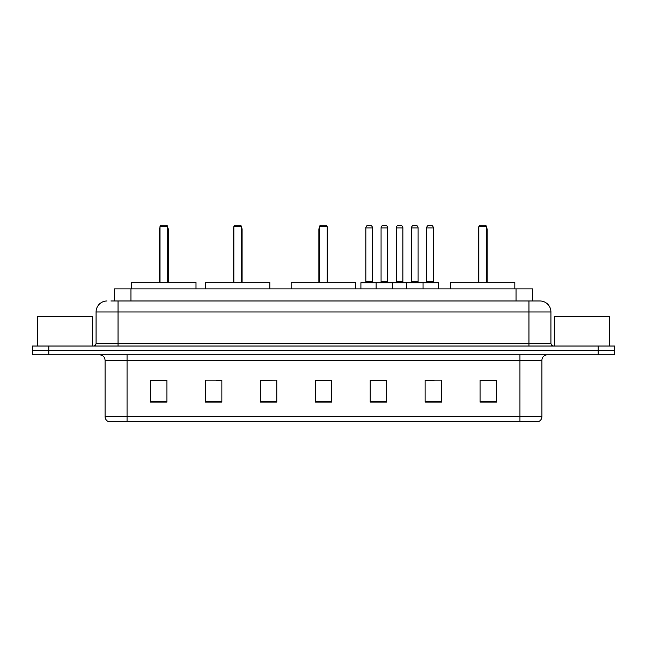 <?xml version="1.0" encoding="UTF-8"?>
<svg xmlns="http://www.w3.org/2000/svg" width="647" height="647" viewBox="0 0 647 647"><rect width="100%" height="100%" fill="white"/><g stroke="black" fill="none" stroke-linecap="round" stroke-linejoin="round"><path stroke-width="0.97" d="M110.912 300.976L118.045 300.976L110.912 300.976L114.487 300.976L114.487 288.894L532.513 288.894L532.513 300.976M107.062 300.976A10.983 10.983 0 0 0 96.071 311.967L96.071 343.274A2.75 2.75 0 0 1 93.33 346.024M550.929 311.967L118.045 311.967L118.045 300.976L539.938 300.976A10.983 10.983 0 0 1 550.929 311.967L550.929 343.274C551.09 344.948 552.004 345.862 553.67 346.024M48.832 346.024L32.35 346.024L32.35 350.415L48.832 350.415L32.35 350.415L32.35 354.815L48.832 354.815L48.832 350.415L598.168 350.415L48.832 350.415L48.832 346.024L598.168 346.024L598.168 350.415L614.65 350.415L598.168 350.415L598.168 354.815L48.832 354.815M598.168 354.815L614.65 354.815L614.65 346.024L598.168 346.024M539.776 300.976L536.088 300.976M541.919 416.555C541.765 419.191 540.447 420.946 537.964 421.828L519.945 421.828L519.945 416.555L541.919 416.555L541.919 360.306A5.491 5.491 0 0 1 547.411 354.815M519.945 421.828L109.036 421.828A5.491 5.491 0 0 1 105.081 416.555L105.081 360.306C104.757 356.966 102.93 355.138 99.589 354.815M496.54 402.111L496.54 380.137L480.058 380.137L480.058 402.111L496.54 402.111M441.61 402.111L441.61 380.137L425.128 380.137L425.128 402.111L441.61 402.111M386.671 402.111L386.671 380.137L370.197 380.137L370.197 402.111L386.671 402.111M166.942 402.111L166.942 380.137L150.46 380.137L150.46 402.111L166.942 402.111M221.872 402.111L221.872 380.137L205.39 380.137L205.39 402.111L221.872 402.111M276.803 402.111L276.803 380.137L260.329 380.137L260.329 402.111L276.803 402.111M331.741 402.111L331.741 380.137L315.259 380.137L315.259 402.111L331.741 402.111M509.949 421.828L127.055 421.828L127.055 416.555L519.945 416.555L519.945 360.306L105.081 360.306M425.896 380.25L434.137 380.25M276.803 380.137L260.329 380.25L276.803 380.137M216.543 380.25L221.872 380.25M380.25 380.25L373.27 380.25M331.741 380.25L315.259 380.25M166.942 380.25L150.46 380.25M386.671 380.25L370.197 380.25M496.54 380.25L480.058 380.25M92.505 346.024L92.505 316.359L37.566 316.359L37.566 346.024M196.001 288.894L196.001 282.302L131.729 282.302L131.729 288.894M160.019 226.264L161.119 225.172L166.611 225.172L167.71 226.264L160.019 226.264L160.019 282.302M167.71 226.264L167.71 282.302M168.26 282.302L168.26 229.564A4.392 4.392 0 0 0 167.71 227.437M159.469 282.302L159.469 229.564L160.019 229.564M609.434 346.024L609.434 316.359L554.495 316.359L554.495 346.024M269.831 288.894L269.831 282.302L205.56 282.302L205.56 288.894M233.85 226.264L234.95 225.172L240.441 225.172L241.541 226.264L233.85 226.264L233.85 282.302M241.541 226.264L241.541 282.302M242.091 282.302L242.091 229.564A4.392 4.392 0 0 0 241.541 227.437M233.3 282.302L233.3 229.564L233.85 229.564M355.413 288.894L355.413 282.302L291.142 282.302L291.142 288.894M319.432 226.264L320.532 225.172L326.023 225.172L327.123 226.264L319.432 226.264L319.432 282.302M327.123 226.264L327.123 282.302M327.673 282.302L327.673 229.564A4.392 4.392 0 0 0 327.123 227.437M318.882 282.302L318.882 229.564L319.432 229.564M514.834 288.894L514.834 282.302L450.563 282.302L450.563 288.894M478.853 226.264L479.953 225.172L485.444 225.172L486.544 226.264L478.853 226.264L478.853 282.302M486.544 226.264L486.544 282.302M487.094 282.302L487.094 229.564A4.392 4.392 0 0 0 486.544 227.437M478.303 282.302L478.303 229.564L478.853 229.564M422.329 282.302L437.712 282.302A0.55 0.55 0 0 1 438.254 282.852L376.125 282.852A0.55 0.55 0 0 1 376.675 282.302L392.058 282.302A0.55 0.55 0 0 1 392.608 282.852L392.608 288.894M387.666 227.914L381.067 227.914A2.75 2.75 0 0 1 383.817 225.172L384.916 225.172A2.75 2.75 0 0 1 387.666 227.914L387.666 281.752A0.55 0.55 0 0 0 388.216 282.302M381.067 227.914L381.067 281.752A0.55 0.55 0 0 1 380.525 282.302M376.675 282.302L361.463 282.302A0.55 0.55 0 0 0 360.913 282.852L376.125 282.852L376.125 288.894M406.559 288.894L406.559 282.852A0.55 0.55 0 0 1 407.109 282.302L422.491 282.302A0.55 0.55 0 0 1 423.041 282.852L423.041 288.894M418.099 227.914L411.508 227.914A2.75 2.75 0 0 1 414.25 225.172L415.35 225.172A2.75 2.75 0 0 1 418.099 227.914L418.099 281.752A0.55 0.55 0 0 0 418.649 282.302M411.508 227.914L411.508 281.752A0.55 0.55 0 0 1 410.958 282.302M377.387 282.852A0.55 0.55 0 0 0 376.837 282.302M365.854 227.914A2.75 2.75 0 0 1 368.604 225.172L369.696 225.172A2.75 2.75 0 0 1 372.446 227.914L365.854 227.914L365.854 281.752A0.55 0.55 0 0 1 365.304 282.302M372.446 227.914L372.446 281.752A0.55 0.55 0 0 0 372.995 282.302M360.913 282.852L360.913 288.894M407.82 282.852A0.55 0.55 0 0 0 407.27 282.302M391.896 282.302L407.109 282.302M396.287 227.914A2.75 2.75 0 0 1 399.037 225.172L400.129 225.172A2.75 2.75 0 0 1 402.879 227.914L396.287 227.914L396.287 281.752A0.55 0.55 0 0 1 395.738 282.302M402.879 227.914L402.879 281.752A0.55 0.55 0 0 0 403.429 282.302M426.721 227.914A2.75 2.75 0 0 1 429.471 225.172L430.562 225.172A2.75 2.75 0 0 1 433.312 227.914L426.721 227.914L426.721 281.752A0.55 0.55 0 0 1 426.171 282.302M433.312 227.914L433.312 281.752A0.55 0.55 0 0 0 433.862 282.302M438.254 282.852L438.254 288.894M130.969 300.976L130.969 288.894M516.031 300.976L516.031 288.894M118.045 346.024L118.045 311.967L96.071 311.967M96.071 343.274L550.929 343.274M528.955 300.976L528.955 346.024M519.945 354.815L519.945 360.306L541.919 360.306M105.081 416.555L127.055 416.555L127.055 354.815M331.741 401.35L315.259 401.35M276.803 401.35L260.329 401.35M221.872 401.35L205.39 401.35M166.942 401.35L150.46 401.35M386.671 401.35L370.197 401.35M441.61 401.35L425.128 401.35M496.54 401.35L480.058 401.35M167.71 229.564L168.26 229.564M241.541 229.564L242.091 229.564M327.123 229.564L327.673 229.564M486.544 229.564L487.094 229.564M381.067 281.752L387.666 281.752M411.508 281.752L418.099 281.752M365.854 281.752L372.446 281.752M396.287 281.752L402.879 281.752M426.721 281.752L433.312 281.752M160.019 227.437A4.392 4.392 0 0 0 159.469 229.564M233.85 227.437A4.392 4.392 0 0 0 233.3 229.564M319.432 227.437A4.392 4.392 0 0 0 318.882 229.564M478.853 227.437A4.392 4.392 0 0 0 478.303 229.564"/></g></svg>
